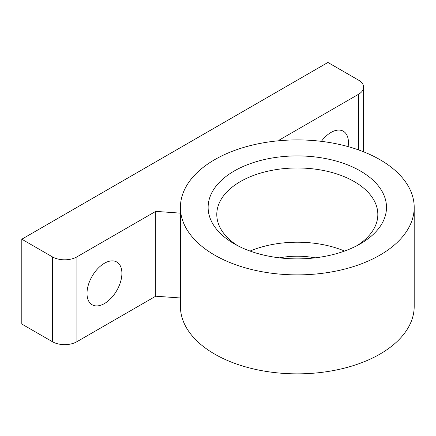<?xml version="1.0" encoding="UTF-8"?>
<svg xmlns="http://www.w3.org/2000/svg" width="436" height="436" viewBox="0 0 436 436"><rect width="100%" height="100%" fill="white"/><g stroke="black" fill="none" stroke-linecap="round" stroke-linejoin="round"><path stroke-width="0.65" d="M279.896 140.665L279.71 139.793L358.534 94.285A17.315 9.995 0 0 0 363.608 87.211A17.315 9.995 0 0 0 358.534 80.142L327.921 62.468L21.8 239.206L21.8 324.046L52.413 341.715A17.315 9.995 0 0 0 76.9 341.715L155.728 296.208L180.422 297.979M21.8 239.206L52.413 256.88A17.315 9.995 0 0 0 76.9 256.88L155.728 211.373L180.422 213.144M155.728 211.373L155.728 296.208M180.422 207.394L180.422 306.372A116.892 67.487 0 0 0 214.659 354.092A116.892 67.487 0 0 0 342.042 368.72A116.892 67.487 0 0 0 414.2 306.372L414.2 207.394A116.892 67.487 0 0 0 297.308 139.907A116.892 67.487 0 0 0 180.422 207.394A116.892 67.487 0 0 0 214.659 255.115A116.892 67.487 0 0 0 342.042 269.742A116.892 67.487 0 0 0 414.2 207.394M321.365 141.351A24.678 14.246 -60 0 1 343.323 131.236A24.678 14.246 -60 0 1 348.102 146.616M104.455 303.543A24.678 14.246 -60 0 1 92.116 304.764A24.678 14.246 -60 0 1 92.116 276.271A24.678 14.246 -60 0 1 116.794 262.025A24.678 14.246 -60 0 1 120.576 281.798A24.678 14.246 -60 0 1 104.455 303.543M234.252 243.806A89.184 51.486 0 0 0 360.37 243.8A89.184 51.486 0 0 0 360.37 170.988A89.184 51.486 0 0 0 234.252 170.988A89.184 51.486 0 0 0 234.246 243.8A89.184 51.486 0 0 0 234.252 243.806M315.037 257.856A56.282 32.493 0 0 0 279.585 257.856M344.576 251.06A80.524 46.489 0 0 0 250.046 251.06M357.155 245.572A80.524 46.489 0 0 0 377.832 214.463A80.524 46.489 0 0 0 297.308 167.974A80.524 46.489 0 0 0 216.785 214.463A80.524 46.489 0 0 0 237.467 245.572M358.534 94.285L358.534 149.908M76.9 256.88L76.9 341.715M52.413 256.88L52.413 341.715M363.608 151.815L363.608 87.211"/></g></svg>
